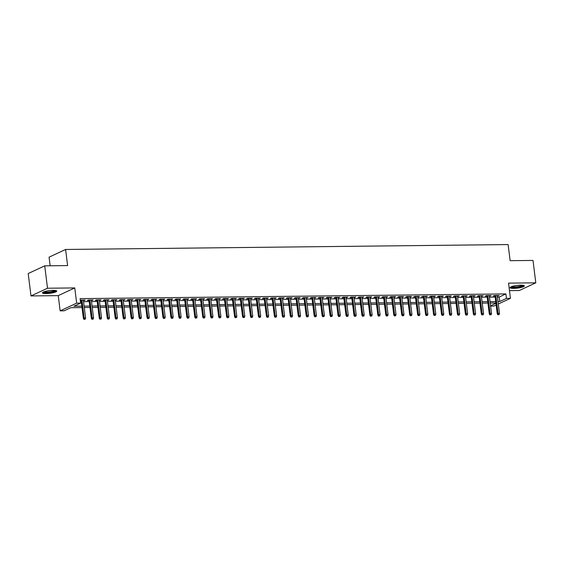 <?xml version="1.0" encoding="UTF-8"?>
<svg xmlns="http://www.w3.org/2000/svg" width="564" height="564" viewBox="0 0 564 564"><rect width="100%" height="100%" fill="white"/><g stroke="black" fill="none" stroke-linecap="round" stroke-linejoin="round"><path stroke-width="0.85" d="M46.114 293.59A7.17 1.368 172.9 0 0 53.27 292.709A7.17 1.368 172.9 0 0 56.717 291.08A7.17 1.368 172.9 0 0 53.079 290.347A7.17 1.368 172.9 0 0 45.931 291.221A7.17 1.368 172.9 0 0 42.483 292.85A7.17 1.368 172.9 0 0 46.114 293.59M513.705 288.408A7.17 1.368 172.9 0 0 520.861 287.534A7.17 1.368 172.9 0 0 524.308 285.899A7.17 1.368 172.9 0 0 520.678 285.165A7.17 1.368 172.9 0 0 513.522 286.047A7.17 1.368 172.9 0 0 510.075 287.675A7.17 1.368 172.9 0 0 513.705 288.408M82.02 307.563L70.824 307.69L64.127 310.806L60.144 310.849L76.669 303.157L80.652 303.115L73.947 306.231L81.843 306.146M58.247 295.628L74.772 287.929L47.51 288.232L44.725 265.841L28.2 273.54L30.992 295.931L58.247 295.628L60.144 310.849M50.147 265.785L49.075 257.163L65.6 249.471L508.122 244.572L510.131 260.688L533.008 260.434L535.8 282.825L508.538 283.128L510.434 298.349L498.301 304.003M509.475 290.629L519.275 290.523L535.8 282.825M496.144 305.011L493.909 306.048L490.595 306.083M47.51 288.232L30.992 295.931M83.437 300.577L85.213 300.048L80.285 300.175M91.396 300.485L93.166 299.963L88.393 300.013L87.279 300.534L89.112 300.513M99.356 300.401L101.125 299.872L96.352 299.928L95.238 300.443L97.071 300.429M107.315 300.309L109.085 299.787L104.312 299.837L103.198 300.358L105.031 300.337M115.275 300.224L117.044 299.695L112.271 299.752L111.157 300.267L112.99 300.252M123.234 300.133L125.004 299.611L120.231 299.66L119.117 300.182L120.95 300.161M131.193 300.048L132.963 299.519L128.19 299.576L127.069 300.09L128.909 300.076M139.153 299.956L140.922 299.435L136.15 299.484L135.029 300.006L136.869 299.985M147.112 299.872L148.882 299.343L144.109 299.399L142.988 299.914L144.828 299.9M155.065 299.78L156.841 299.258L152.068 299.308L150.948 299.829L152.788 299.808M163.024 299.695L164.801 299.167L160.028 299.223L158.907 299.738L160.747 299.724M170.984 299.604L172.76 299.082L167.987 299.132L166.866 299.653L168.707 299.632M178.943 299.519L180.72 298.99L175.94 299.047L174.826 299.562L176.666 299.547M186.903 299.428L188.679 298.906L183.899 298.955L182.785 299.477L184.625 299.456M194.862 299.343L196.639 298.814L191.859 298.871L190.745 299.385L192.578 299.371M202.821 299.251L204.598 298.73L199.818 298.779L198.704 299.301L200.537 299.28M210.781 299.167L212.557 298.638L207.778 298.694L206.664 299.209L208.497 299.195M218.74 299.075L220.517 298.553L215.737 298.603L214.623 299.124L216.456 299.103M226.7 298.99L228.469 298.462L223.696 298.518L222.583 299.033L224.416 299.019M234.659 298.899L236.429 298.377L231.656 298.426L230.542 298.948L232.375 298.927M242.619 298.814L244.388 298.286L239.615 298.342L238.501 298.857L240.334 298.842M250.578 298.723L252.348 298.201L247.575 298.25L246.461 298.772L248.294 298.751M258.538 298.638L260.307 298.109L255.534 298.166L254.42 298.68L256.253 298.666M266.497 298.546L268.267 298.025L263.494 298.074L262.373 298.596L264.213 298.575M274.457 298.462L276.226 297.933L271.453 297.989L270.332 298.504L272.172 298.483M282.416 298.37L284.185 297.848L279.413 297.898L278.292 298.419L280.132 298.398M290.368 298.286L292.145 297.757L287.372 297.813L286.251 298.328L288.091 298.307M298.328 298.194L300.104 297.672L295.332 297.721L294.211 298.243L296.051 298.222M306.287 298.109L308.064 297.58L303.291 297.637L302.17 298.152L304.01 298.13M314.247 298.018L316.023 297.496L311.243 297.545L310.129 298.067L311.97 298.046M322.206 297.933L323.983 297.404L319.203 297.461L318.089 297.975L319.929 297.954M330.166 297.841L331.942 297.32L327.162 297.369L326.048 297.891L327.881 297.87M338.125 297.757L339.902 297.228L335.122 297.284L334.008 297.799L335.841 297.778M346.084 297.665L347.861 297.143L343.081 297.193L341.967 297.714L343.8 297.693M354.044 297.58L355.821 297.052L351.041 297.108L349.927 297.623L351.76 297.602M362.003 297.489L363.773 296.967L359 297.017L357.886 297.538L359.719 297.517M369.963 297.404L371.732 296.875L366.96 296.932L365.846 297.447L367.679 297.425M377.922 297.313L379.692 296.791L374.919 296.84L373.805 297.362L375.638 297.341M385.882 297.228L387.651 296.699L382.878 296.756L381.765 297.27L383.598 297.249M393.841 297.136L395.611 296.615L390.838 296.664L389.724 297.186L391.557 297.165M401.801 297.052L403.57 296.523L398.797 296.579L397.676 297.094L399.516 297.073M409.76 296.96L411.53 296.438L406.757 296.488L405.636 297.009L407.476 296.988M417.72 296.875L419.489 296.347L414.716 296.403L413.595 296.918L415.435 296.897M425.672 296.784L427.449 296.262L422.676 296.311L421.555 296.833L423.395 296.812M433.631 296.699L435.408 296.171L430.635 296.227L429.514 296.742L431.354 296.72M441.591 296.608L443.367 296.086L438.595 296.135L437.474 296.657L439.314 296.636M449.55 296.523L451.327 295.994L446.547 296.051L445.433 296.565L447.273 296.544M457.51 296.431L459.286 295.91L454.506 295.959L453.393 296.481L455.233 296.46M465.469 296.347L467.246 295.818L462.466 295.874L461.352 296.389L463.185 296.368M473.429 296.255L475.205 295.733L470.425 295.783L469.311 296.304L471.144 296.283M481.388 296.171L483.165 295.642L478.385 295.698L477.271 296.213L479.104 296.192M489.348 296.079L491.124 295.557L486.344 295.606L485.23 296.128L487.063 296.107M497.441 297.059L499.203 297.038L505.901 293.922L80.088 298.631L80.652 303.115M80.469 301.677L81.286 301.669M83.571 301.641L89.246 301.578M91.53 301.55L97.205 301.493M99.49 301.465L105.165 301.402M107.449 301.373L113.124 301.317M115.408 301.289L121.084 301.225M123.368 301.197L129.043 301.141M131.32 301.113L137.003 301.049M139.28 301.021L144.962 300.964M147.239 300.936L152.922 300.873M155.199 300.845L160.881 300.788M163.158 300.76L168.833 300.697M171.118 300.668L176.793 300.612M179.077 300.584L184.752 300.52M187.036 300.492L192.712 300.436M194.996 300.408L200.671 300.344M202.955 300.316L208.631 300.252M210.915 300.231L216.59 300.168M218.874 300.14L224.55 300.076M226.834 300.055L232.509 299.992M234.793 299.963L240.468 299.9M242.753 299.879L248.428 299.815M250.712 299.787L256.387 299.724M258.664 299.703L264.347 299.639M266.624 299.611L272.306 299.547M274.583 299.526L280.266 299.463M282.543 299.435L288.225 299.371M290.502 299.35L296.185 299.287M298.462 299.258L304.137 299.195M306.421 299.174L312.096 299.11M314.381 299.082L320.056 299.019M322.34 298.998L328.015 298.934M330.3 298.906L335.975 298.842M338.259 298.821L343.934 298.758M346.218 298.73L351.894 298.666M354.178 298.645L359.853 298.582M362.137 298.553L367.813 298.49M370.097 298.469L375.772 298.405M378.056 298.377L383.731 298.314M386.016 298.293L391.691 298.229M393.968 298.201L399.65 298.137M401.928 298.116L407.61 298.053M409.887 298.025L415.569 297.961M417.846 297.94L423.529 297.877M425.806 297.848L431.488 297.785M433.765 297.764L439.441 297.7M441.725 297.672L447.4 297.609M449.684 297.588L455.359 297.524M457.644 297.496L463.319 297.432M465.603 297.411L471.278 297.348M473.563 297.32L479.238 297.256M481.522 297.235L487.197 297.172M489.481 297.143L495.157 297.08M497.307 295.994L499.077 295.466L494.304 295.522L493.19 296.037L495.023 296.015M80.335 300.612L81.153 300.605M74.772 287.929L76.669 303.157M505.901 293.922L506.458 298.398L510.434 298.349M44.725 265.841L67.609 265.588L65.6 249.471M495.89 302.981L490.215 303.044M487.93 303.065L482.255 303.129M479.971 303.157L474.296 303.221M472.012 303.242L466.336 303.305M464.052 303.333L458.377 303.397M456.1 303.418L450.417 303.481M448.14 303.51L442.458 303.573M440.181 303.594L434.499 303.658M432.221 303.686L426.539 303.749M424.262 303.77L418.587 303.834M416.302 303.862L410.627 303.925M408.343 303.947L402.668 304.01M400.384 304.038L394.708 304.102M392.424 304.123L386.749 304.186M384.465 304.215L378.789 304.278M376.505 304.299L370.83 304.363M368.546 304.391L362.871 304.454M360.586 304.475L354.911 304.539M352.627 304.567L346.952 304.63M344.667 304.652L338.992 304.715M336.708 304.743L331.033 304.807M328.749 304.828L323.073 304.891M320.796 304.92L315.114 304.983M312.837 305.004L307.154 305.068M304.877 305.096L299.195 305.159M296.918 305.18L291.236 305.244M288.958 305.272L283.283 305.336M280.999 305.357L275.324 305.42M273.039 305.448L267.364 305.512M265.08 305.533L259.405 305.596M257.121 305.625L251.445 305.688M249.161 305.709L243.486 305.773M241.202 305.801L235.526 305.864M233.242 305.885L227.567 305.949M225.283 305.977L219.607 306.041M217.323 306.062L211.648 306.125M209.364 306.153L203.689 306.217M201.404 306.238L195.729 306.301M193.445 306.33L187.77 306.393M185.493 306.414L179.81 306.478M177.533 306.506L171.851 306.569M169.574 306.59L163.891 306.654M161.614 306.682L155.932 306.745M153.655 306.767L147.98 306.83M145.695 306.858L140.02 306.922M137.736 306.943L132.061 307.006M129.776 307.035L124.101 307.098M121.817 307.119L116.142 307.183M113.857 307.211L108.182 307.274M105.898 307.295L100.223 307.359M97.939 307.387L92.263 307.45M89.979 307.472L84.304 307.535M490.56 305.801L495.932 303.298M497.998 301.536L499.76 301.514L506.458 298.398M84.128 306.118L89.803 306.055M92.087 306.033L97.762 305.97M100.047 305.942L105.722 305.878M108.006 305.857L113.681 305.794M115.965 305.766L121.641 305.702M123.925 305.681L129.6 305.618M131.884 305.589L137.56 305.526M139.837 305.505L145.519 305.441M147.796 305.413L153.478 305.35M155.756 305.328L161.438 305.265M163.715 305.237L169.397 305.173M171.675 305.152L177.357 305.089M179.634 305.061L185.309 304.997M187.593 304.976L193.269 304.912M195.553 304.884L201.228 304.821M203.512 304.8L209.188 304.736M211.472 304.708L217.147 304.645M219.431 304.623L225.106 304.56M227.391 304.532L233.066 304.468M235.35 304.447L241.025 304.384M243.31 304.356L248.985 304.292M251.269 304.271L256.944 304.207M259.228 304.179L264.904 304.116M267.188 304.095L272.863 304.031M275.14 304.003L280.823 303.94M283.1 303.918L288.782 303.855M291.059 303.827L296.742 303.763M299.019 303.742L304.701 303.679M306.978 303.651L312.66 303.587M314.938 303.566L320.613 303.502M322.897 303.474L328.572 303.411M330.856 303.39L336.532 303.326M338.816 303.298L344.491 303.235M346.775 303.213L352.451 303.15M354.735 303.122L360.41 303.058M362.694 303.037L368.37 302.974M370.654 302.946L376.329 302.882M378.613 302.861L384.288 302.797M386.573 302.769L392.248 302.706M394.532 302.685L400.207 302.621M402.492 302.593L408.167 302.53M410.444 302.508L416.126 302.445M418.403 302.417L424.086 302.353M426.363 302.332L432.045 302.269M434.322 302.241L440.005 302.177M442.282 302.149L447.964 302.092M450.241 302.064L455.916 302.001M458.201 301.973L463.876 301.916M466.16 301.888L471.835 301.825M474.12 301.796L479.795 301.74M482.079 301.712L487.754 301.648M490.038 301.62L495.714 301.564M499.203 297.038L499.76 301.514M497.899 295.48L497.963 295.987M489.94 295.564L490.003 296.072M481.98 295.656L482.044 296.163M474.021 295.74L474.084 296.248M466.061 295.832L466.125 296.34M458.102 295.917L458.165 296.424M450.15 296.008L450.206 296.516M442.19 296.093L442.254 296.601M434.231 296.185L434.294 296.692M426.271 296.269L426.335 296.777M418.312 296.361L418.375 296.868M410.352 296.445L410.416 296.953M402.393 296.537L402.456 297.045M394.433 296.622L394.497 297.129M386.474 296.713L386.537 297.221M378.514 296.798L378.578 297.306M370.555 296.89L370.618 297.397M362.596 296.974L362.659 297.482M354.636 297.066L354.7 297.573M346.677 297.15L346.74 297.658M338.717 297.242L338.781 297.75M330.758 297.327L330.821 297.834M322.798 297.418L322.862 297.926M314.846 297.503L314.902 298.011M306.887 297.595L306.95 298.102M298.927 297.679L298.99 298.187M290.968 297.771L291.031 298.278M283.008 297.855L283.072 298.363M275.049 297.947L275.112 298.455M267.089 298.032L267.153 298.539M259.13 298.123L259.193 298.631M251.17 298.208L251.234 298.716M243.211 298.3L243.274 298.807M235.251 298.384L235.315 298.892M227.292 298.476L227.355 298.983M219.333 298.56L219.396 299.068M211.373 298.652L211.437 299.16M203.414 298.744L203.477 299.244M195.454 298.828L195.518 299.336M187.495 298.92L187.558 299.421M179.542 299.005L179.599 299.512M171.583 299.096L171.646 299.597M163.623 299.181L163.687 299.688M155.664 299.272L155.727 299.773M147.705 299.357L147.768 299.865M139.745 299.449L139.809 299.949M131.786 299.533L131.849 300.041M123.826 299.625L123.89 300.126M115.867 299.71L115.93 300.217M107.907 299.801L107.971 300.302M99.948 299.886L100.011 300.393M91.988 299.977L92.052 300.478M84.029 300.062L84.092 300.57M494.959 295.515L497.236 313.767L498.04 313.394L495.812 295.501M498.322 314.642L499.119 314.627L498.322 314.642L498.04 313.394L499.471 313.38L497.244 295.487M497.236 313.767L497.878 314.846M499.119 314.627L499.471 313.38M523.265 285.342A6.204 1.184 -7.1 0 1 514.086 287.478A6.204 1.184 -7.1 0 1 510.949 286.872M511.597 286.604A5.746 1.1 172.9 0 0 514.255 286.921A5.746 1.1 172.9 0 0 522.567 285.236M510.3 287.266A7.128 1.361 172.9 0 0 513.642 287.682A7.128 1.361 172.9 0 0 523.984 285.56M55.667 290.516A6.204 1.184 -7.1 0 1 49.653 292.427A6.204 1.184 -7.1 0 1 43.357 292.053M44.006 291.785A5.746 1.1 172.9 0 0 49.59 291.891A5.746 1.1 172.9 0 0 54.976 290.418M42.709 292.441A7.128 1.361 172.9 0 0 49.674 292.603A7.128 1.361 172.9 0 0 56.393 290.742M487 295.599L489.277 313.859L490.081 313.485L487.853 295.592M490.363 314.726L491.159 314.719L490.363 314.726L490.081 313.485L491.512 313.464L489.284 295.571M489.277 313.859L489.919 314.938M491.159 314.719L491.512 313.464M479.04 295.691L481.318 313.944L482.121 313.57L479.894 295.677M482.403 314.818L483.2 314.804L482.403 314.818L482.121 313.57L483.552 313.556L481.325 295.663M481.318 313.944L481.959 315.022M483.2 314.804L483.552 313.556M471.081 295.776L473.358 314.035L474.162 313.662L471.934 295.769M474.444 314.902L475.24 314.895L474.444 314.902L474.162 313.662L475.593 313.64L473.365 295.748M473.358 314.035L474 315.114M475.24 314.895L475.593 313.64M463.129 295.867L465.399 314.12L466.202 313.746L463.975 295.853M466.491 314.994L467.281 314.98L466.491 314.994L466.202 313.746L467.634 313.732L465.406 295.839M465.399 314.12L466.04 315.198M467.281 314.98L467.634 313.732M455.169 295.952L457.439 314.211L458.243 313.838L456.015 295.945M458.532 315.079L459.322 315.072L458.532 315.079L458.243 313.838L459.674 313.817L457.446 295.924M457.439 314.211L458.081 315.29M459.322 315.072L459.674 313.817M447.21 296.044L449.48 314.296L450.284 313.922L448.056 296.029M450.573 315.17L451.369 315.156L450.573 315.17L450.284 313.922L451.715 313.908L449.487 296.015M449.48 314.296L450.121 315.375M451.369 315.156L451.715 313.908M439.25 296.128L441.52 314.388L442.324 314.014L440.096 296.121M442.613 315.255L443.41 315.248L442.613 315.255L442.324 314.014L443.762 313.993L441.527 296.1M441.52 314.388L442.162 315.466M443.41 315.248L443.762 313.993M431.291 296.22L433.561 314.472L434.365 314.099L432.137 296.206M434.654 315.346L435.45 315.332L434.654 315.346L434.365 314.099L435.803 314.085L433.568 296.192M433.561 314.472L434.202 315.551M435.45 315.332L435.803 314.085M423.331 296.304L425.601 314.564L426.405 314.19L424.177 296.297M426.694 315.431L427.491 315.424L426.694 315.431L426.405 314.19L427.843 314.169L425.616 296.276M425.601 314.564L426.243 315.643M427.491 315.424L427.843 314.169M415.372 296.396L417.642 314.649L418.446 314.275L416.218 296.382M418.735 315.523L419.531 315.509L418.735 315.523L418.446 314.275L419.884 314.261L417.656 296.368M417.642 314.649L418.291 315.727M419.531 315.509L419.884 314.261M407.412 296.481L409.69 314.74L410.493 314.367L408.258 296.474M410.775 315.607L411.572 315.6L410.775 315.607L410.493 314.367L411.924 314.345L409.697 296.452M409.69 314.74L410.331 315.819M411.572 315.6L411.924 314.345M399.453 296.572L401.73 314.825L402.534 314.451L400.299 296.558M402.816 315.699L403.612 315.685L402.816 315.699L402.534 314.451L403.965 314.437L401.737 296.544M401.73 314.825L402.372 315.903M403.612 315.685L403.965 314.437M391.494 296.657L393.771 314.916L394.574 314.543L392.347 296.65M394.856 315.784L395.653 315.777L394.856 315.784L394.574 314.543L396.006 314.522L393.778 296.629M393.771 314.916L394.412 315.995M395.653 315.777L396.006 314.522M383.534 296.749L385.811 315.001L386.615 314.627L384.387 296.734M386.897 315.875L387.694 315.861L386.897 315.875L386.615 314.627L388.046 314.613L385.818 296.72M385.811 315.001L386.453 316.08M387.694 315.861L388.046 314.613M375.575 296.833L377.852 315.093L378.656 314.719L376.428 296.826M378.938 315.96L379.734 315.953L378.938 315.96L378.656 314.719L380.087 314.698L377.859 296.805M377.852 315.093L378.493 316.171M379.734 315.953L380.087 314.698M367.615 296.925L369.892 315.177L370.696 314.804L368.468 296.911M370.978 316.051L371.775 316.037L370.978 316.051L370.696 314.804L372.127 314.79L369.899 296.897M369.892 315.177L370.534 316.256M371.775 316.037L372.127 314.79M359.656 297.009L361.933 315.269L362.737 314.895L360.509 297.002M363.019 316.136L363.815 316.129L363.019 316.136L362.737 314.895L364.168 314.874L361.94 296.981M361.933 315.269L362.574 316.348M363.815 316.129L364.168 314.874M351.696 297.101L353.973 315.354L354.777 314.98L352.549 297.087M355.059 316.228L355.856 316.214L355.059 316.228L354.777 314.98L356.208 314.966L353.981 297.073M353.973 315.354L354.615 316.432M355.856 316.214L356.208 314.966M343.737 297.186L346.014 315.445L346.818 315.072L344.59 297.179M347.1 316.312L347.896 316.305L347.1 316.312L346.818 315.072L348.249 315.05L346.021 297.157M346.014 315.445L346.656 316.524M347.896 316.305L348.249 315.05M335.777 297.277L338.055 315.53L338.858 315.156L336.63 297.263M339.14 316.404L339.937 316.39L339.14 316.404L338.858 315.156L340.289 315.142L338.062 297.249M338.055 315.53L338.696 316.608M339.937 316.39L340.289 315.142M327.825 297.362L330.095 315.621L330.899 315.248L328.671 297.355M331.188 316.489L331.977 316.482L331.188 316.489L330.899 315.248L332.33 315.227L330.102 297.334M330.095 315.621L330.737 316.7M331.977 316.482L332.33 315.227M319.866 297.454L322.136 315.706L322.939 315.332L320.712 297.439M323.228 316.58L324.018 316.566L323.228 316.58L322.939 315.332L324.37 315.318L322.143 297.425M322.136 315.706L322.777 316.785M324.018 316.566L324.37 315.318M311.906 297.538L314.176 315.798L314.98 315.424L312.752 297.531M315.269 316.665L316.066 316.658L315.269 316.665L314.98 315.424L316.411 315.403L314.183 297.517M314.176 315.798L314.818 316.876M316.066 316.658L316.411 315.403M303.947 297.63L306.217 315.882L307.02 315.509L304.793 297.616M307.309 316.757L308.106 316.742L307.309 316.757L307.02 315.509L308.459 315.495L306.224 297.602M306.217 315.882L306.858 316.961M308.106 316.742L308.459 315.495M295.987 297.714L298.257 315.974L299.061 315.6L296.833 297.707M299.35 316.841L300.147 316.834L299.35 316.841L299.061 315.6L300.499 315.579L298.264 297.693M298.257 315.974L298.899 317.053M300.147 316.834L300.499 315.579M288.028 297.806L290.298 316.059L291.102 315.685L288.874 297.792M291.391 316.933L292.187 316.919L291.391 316.933L291.102 315.685L292.54 315.671L290.312 297.778M290.298 316.059L290.939 317.137M292.187 316.919L292.54 315.671M280.068 297.891L282.338 316.15L283.142 315.777L280.914 297.884M283.431 317.017L284.228 317.01L283.431 317.017L283.142 315.777L284.58 315.755L282.352 297.87M282.338 316.15L282.987 317.229M284.228 317.01L284.58 315.755M272.109 297.982L274.386 316.235L275.19 315.861L272.955 297.968M275.472 317.109L276.268 317.095L275.472 317.109L275.19 315.861L276.621 315.847L274.393 297.954M274.386 316.235L275.028 317.313M276.268 317.095L276.621 315.847M264.149 298.067L266.427 316.326L267.23 315.953L264.995 298.06M267.512 317.194L268.309 317.187L267.512 317.194L267.23 315.953L268.661 315.932L266.434 298.046M266.427 316.326L267.068 317.405M268.309 317.187L268.661 315.932M256.19 298.159L258.467 316.411L259.271 316.037L257.043 298.144M259.553 317.285L260.349 317.271L259.553 317.285L259.271 316.037L260.702 316.023L258.474 298.13M258.467 316.411L259.109 317.49M260.349 317.271L260.702 316.023M248.231 298.243L250.508 316.503L251.311 316.129L249.084 298.236M251.593 317.37L252.39 317.363L251.593 317.37L251.311 316.129L252.742 316.108L250.515 298.222M250.508 316.503L251.149 317.581M252.39 317.363L252.742 316.108M240.271 298.335L242.548 316.587L243.352 316.214L241.124 298.321M243.634 317.462L244.431 317.447L243.634 317.462L243.352 316.214L244.783 316.2L242.555 298.307M242.548 316.587L243.19 317.666M244.431 317.447L244.783 316.2M232.312 298.419L234.589 316.679L235.392 316.305L233.165 298.412M235.674 317.546L236.471 317.539L235.674 317.546L235.392 316.305L236.824 316.284L234.596 298.398M234.589 316.679L235.23 317.758M236.471 317.539L236.824 316.284M224.352 298.511L226.629 316.764L227.433 316.39L225.205 298.497M227.715 317.638L228.512 317.624L227.715 317.638L227.433 316.39L228.864 316.376L226.636 298.483M226.629 316.764L227.271 317.842M228.512 317.624L228.864 316.376M216.393 298.596L218.67 316.855L219.474 316.482L217.246 298.589M219.756 317.722L220.552 317.715L219.756 317.722L219.474 316.482L220.905 316.46L218.677 298.575M218.67 316.855L219.311 317.934M220.552 317.715L220.905 316.46M208.433 298.687L210.71 316.94L211.514 316.566L209.286 298.673M211.796 317.814L212.593 317.8L211.796 317.814L211.514 316.566L212.945 316.552L210.717 298.659M210.71 316.94L211.352 318.018M212.593 317.8L212.945 316.552M200.474 298.772L202.751 317.031L203.555 316.658L201.327 298.765M203.837 317.899L204.633 317.892L203.837 317.899L203.555 316.658L204.986 316.644L202.758 298.751M202.751 317.031L203.392 318.11M204.633 317.892L204.986 316.644M192.521 298.864L194.791 317.116L195.595 316.742L193.367 298.849M195.884 317.99L196.674 317.976L195.884 317.99L195.595 316.742L197.026 316.728L194.799 298.835M194.791 317.116L195.433 318.195M196.674 317.976L197.026 316.728M184.562 298.948L186.832 317.208L187.636 316.834L185.408 298.941M187.925 318.075L188.714 318.068L187.925 318.075L187.636 316.834L189.067 316.82L186.839 298.927M186.832 317.208L187.474 318.286M188.714 318.068L189.067 316.82M176.602 299.04L178.873 317.292L179.676 316.919L177.448 299.026M179.965 318.166L180.762 318.152L179.965 318.166L179.676 316.919L181.107 316.905L178.88 299.012M178.873 317.292L179.514 318.371M180.762 318.152L181.107 316.905M168.643 299.124L170.913 317.384L171.717 317.01L169.489 299.117M172.006 318.251L172.803 318.244L172.006 318.251L171.717 317.01L173.155 316.996L170.92 299.103M170.913 317.384L171.555 318.463M172.803 318.244L173.155 316.996M160.684 299.216L162.954 317.469L163.757 317.095L161.53 299.202M164.046 318.343L164.843 318.329L164.046 318.343L163.757 317.095L165.196 317.081L162.961 299.188M162.954 317.469L163.595 318.547M164.843 318.329L165.196 317.081M152.724 299.301L154.994 317.56L155.798 317.187L153.57 299.294M156.087 318.427L156.884 318.42L156.087 318.427L155.798 317.187L157.236 317.172L155.008 299.28M154.994 317.56L155.636 318.639M156.884 318.42L157.236 317.172M144.765 299.392L147.035 317.645L147.838 317.271L145.611 299.378M148.128 318.519L148.924 318.505L148.128 318.519L147.838 317.271L149.277 317.257L147.049 299.364M147.035 317.645L147.683 318.723M148.924 318.505L149.277 317.257M136.805 299.477L139.082 317.736L139.886 317.363L137.651 299.47M140.168 318.604L140.965 318.597L140.168 318.604L139.886 317.363L141.317 317.349L139.089 299.456M139.082 317.736L139.724 318.815M140.965 318.597L141.317 317.349M128.846 299.569L131.123 317.821L131.927 317.447L129.692 299.554M132.209 318.695L133.005 318.681L132.209 318.695L131.927 317.447L133.358 317.433L131.13 299.54M131.123 317.821L131.764 318.9M133.005 318.681L133.358 317.433M120.886 299.653L123.163 317.913L123.967 317.539L121.739 299.646M124.249 318.78L125.046 318.773L124.249 318.78L123.967 317.539L125.398 317.525L123.171 299.632M123.163 317.913L123.805 318.991M125.046 318.773L125.398 317.525M112.927 299.745L115.204 317.997L116.008 317.624L113.78 299.731M116.29 318.871L117.086 318.857L116.29 318.871L116.008 317.624L117.439 317.61L115.211 299.717M115.204 317.997L115.846 319.076M117.086 318.857L117.439 317.61M104.967 299.829L107.245 318.089L108.048 317.715L105.82 299.822M108.33 318.956L109.127 318.949L108.33 318.956L108.048 317.715L109.479 317.701L107.252 299.808M107.245 318.089L107.886 319.168M109.127 318.949L109.479 317.701M97.008 299.921L99.285 318.174L100.089 317.8L97.861 299.907M100.371 319.048L101.167 319.034L100.371 319.048L100.089 317.8L101.52 317.786L99.292 299.893M99.285 318.174L99.927 319.252M101.167 319.034L101.52 317.786M89.049 300.006L91.326 318.265L92.129 317.892L89.902 299.999M92.411 319.132L93.208 319.125L92.411 319.132L92.129 317.892L93.561 317.877L91.333 299.985M91.326 318.265L91.967 319.344M93.208 319.125L93.561 317.877M81.089 300.097L83.366 318.35L84.17 317.976L81.942 300.083M84.452 319.224L85.249 319.21L84.452 319.224L84.17 317.976L85.601 317.962L83.373 300.069M83.366 318.35L84.008 319.428M85.249 319.21L85.601 317.962"/></g></svg>
